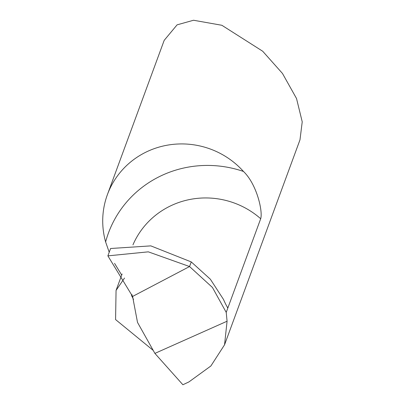<?xml version="1.0" encoding="UTF-8"?>
<svg xmlns="http://www.w3.org/2000/svg" width="405" height="405" viewBox="0 0 405 405"><rect width="100%" height="100%" fill="white"/><g stroke="black" fill="none" stroke-linecap="round" stroke-linejoin="round"><path stroke-width="0.61" d="M109.208 252.259L105.624 241.947A80.904 78.357 20.2 0 1 107.396 194.643L164.187 40.353L177.096 24.842L193.529 20.25L221.859 25.277L262.698 51.238L282.477 73.457L296.526 98.511L302.226 121.819L299.983 139.836L224.542 344.817L210.878 365.983L188.943 381.91L182.888 384.75L154.892 353.393L227.078 321.221L224.542 344.817M107.396 194.643A80.904 78.357 20.2 0 1 144.762 152.741A80.904 78.357 20.2 0 1 243.476 171.457C256.836 184.245 262.966 211.339 260.699 218.73L226.223 312.407L227.078 321.221M121.703 275.096L114.554 263.366M122.107 273.988L116.063 290.415L115.577 319.575L153.211 350.401M227.306 307.279L227.706 307.83M116.063 290.415L124.512 278.053M131.934 294.506L131.544 295.574L132.197 295.255M133.534 299.482L131.544 295.574M226.223 312.407L212.453 287.474L189.55 266.546L132.592 296.445L137.513 322.405L154.892 353.393M110.59 248.503L107.877 255.864L148.326 251.844L189.55 266.546L191.256 261.924L150.822 245.875L110.59 248.503L107.877 255.864L132.592 296.445L189.55 266.546L191.256 261.924L210.347 279.202L223.454 299.366C225.438 303.882 226.927 306.696 227.909 307.82M243.476 171.457A107.867 104.48 -159.8 0 0 158.259 177.188A107.867 104.48 -159.8 0 0 105.624 241.947M260.699 218.73A80.904 78.357 -159.8 0 0 168.794 206.763A80.904 78.357 -159.8 0 0 132.946 244.868"/></g></svg>
